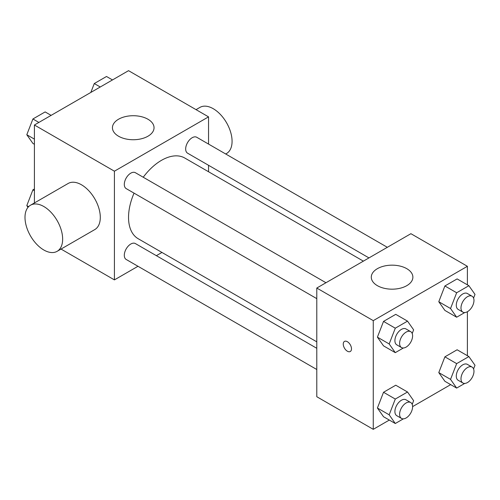 <?xml version="1.0" encoding="UTF-8"?>
<svg xmlns="http://www.w3.org/2000/svg" width="500" height="500" viewBox="0 0 500 500"><rect width="100%" height="100%" fill="white"/><g stroke="black" fill="none" stroke-linecap="round" stroke-linejoin="round"><path stroke-width="0.75" d="M34.413 202.956L34.413 125.013L128.537 70.669L208.544 116.862L208.544 144.075M137.988 266.281L114.419 279.887L61.037 249.069M161.956 252.444L156.356 255.675M134.05 193.144A46.588 26.9 120 0 0 128.537 217.394A46.588 26.9 120 0 0 138.188 238.725L316.788 341.838M363.375 261.144L184.775 158.025A46.588 26.9 120 0 0 143.238 177.237M208.544 165.287L208.544 171.75M114.419 279.887L114.419 171.2L208.544 116.862M387.337 247.306L196.756 137.275A9.188 5.3 120 0 0 189.681 139.731A9.188 5.3 120 0 0 185.669 148.975A9.188 5.3 120 0 0 187.575 153.181L368.969 257.913M316.788 348.294L135.387 243.569A9.188 5.3 120 0 0 128.312 246.031A9.188 5.3 120 0 0 124.3 255.269A9.188 5.3 120 0 0 126.206 259.475L316.788 369.506M316.788 298.644L126.206 188.612A9.188 5.3 -60 0 1 126.206 178.006A9.188 5.3 -60 0 1 135.387 172.706L325.969 282.738M114.419 171.2L34.413 125.013M118.537 136.219A20.8 12.006 180 0 1 112.444 127.731A20.8 12.006 180 0 1 133.244 115.719A20.8 12.006 180 0 1 154.044 127.731A20.8 12.006 180 0 1 141.2 138.825A20.8 12.006 180 0 1 118.537 136.219M30.512 205.206L68.162 183.469A26.625 15.369 60 0 1 88.681 190.6A26.625 15.369 60 0 1 100.3 217.394A26.625 15.369 60 0 1 94.787 229.581L57.138 251.319A26.625 15.369 60 0 1 30.512 235.95A26.625 15.369 60 0 1 30.512 205.206A26.625 15.369 60 0 1 51.031 212.338A26.625 15.369 60 0 1 62.65 239.131A26.625 15.369 60 0 1 57.138 251.319M225.712 153.994L226.562 153.5A26.625 15.369 -120 0 0 226.562 122.762A26.625 15.369 -120 0 0 199.938 107.394L196.038 109.644M389.312 420.062L373.263 429.331L316.788 396.725L316.788 288.038L410.913 233.694L467.388 266.3L467.388 284.837M450.681 384.631L412.606 406.613M444.894 310.425L438.781 301.725L444.894 285.969L457.119 278.913L444.894 285.969L438.781 301.725L444.894 310.425L456.656 317.219L450.544 308.519L456.656 292.762L468.888 285.706L475 294.4L473.575 298.075M383.525 416.719L377.413 408.025L383.525 392.269L395.75 385.206L383.525 392.269L377.413 408.025L383.525 416.719L395.288 423.512L389.175 414.812L395.288 399.056L407.519 392L413.631 400.694L412.206 404.369M467.388 311.731L467.388 355.7M373.263 429.331L373.263 320.644L467.388 266.3M444.894 381.287L438.781 372.594L444.894 356.838L457.119 349.775L444.894 356.838L438.781 372.594L444.894 381.287L456.656 388.081L450.544 379.381L456.656 363.625L468.888 356.569L475 365.269L473.575 368.938M383.525 345.856L377.413 337.156L383.525 321.4L395.75 314.344L383.525 321.4L377.413 337.156L383.525 345.856L395.288 352.65L389.175 343.95L395.288 328.194L407.519 321.138L413.631 329.831L412.206 333.506M373.263 320.644L316.788 288.038M377.381 285.663A20.8 12.006 180 0 1 371.287 277.169A20.8 12.006 180 0 1 392.088 265.163A20.8 12.006 180 0 1 412.881 277.169A20.8 12.006 180 0 1 400.044 288.263A20.8 12.006 180 0 1 377.381 285.663M351.494 348.837A5.825 3.362 60 0 1 350.288 351.5A5.825 3.362 60 0 1 344.462 348.137A5.825 3.362 60 0 1 344.462 341.413A5.825 3.362 60 0 1 348.95 342.975A5.825 3.362 60 0 1 351.494 348.837M350.288 351.5A5.825 3.362 60 0 1 344.469 348.137A5.825 3.362 60 0 1 344.469 341.413M403.356 347.994L395.288 352.65M410.7 331.656L405.994 328.938A9.188 5.3 120 0 0 398.919 331.4A9.188 5.3 120 0 0 394.906 340.644A9.188 5.3 120 0 0 396.812 344.85L401.519 347.562A9.188 5.3 120 0 0 410.7 342.262A9.188 5.3 120 0 0 410.7 331.656A9.188 5.3 120 0 0 403.625 334.119A9.188 5.3 120 0 0 399.613 343.363A9.188 5.3 120 0 0 401.519 347.562M389.175 343.95L377.413 337.156M395.288 328.194L383.525 321.4M407.519 321.138L395.75 314.344M464.725 312.562L456.656 317.219M472.069 296.225L467.362 293.506A9.188 5.3 120 0 0 460.288 295.969A9.188 5.3 120 0 0 456.281 305.212A9.188 5.3 120 0 0 458.181 309.419L462.887 312.131A9.188 5.3 120 0 0 472.069 306.831A9.188 5.3 120 0 0 472.069 296.225A9.188 5.3 120 0 0 464.994 298.688A9.188 5.3 120 0 0 460.988 307.931A9.188 5.3 120 0 0 462.887 312.131M450.544 308.519L438.781 301.725M456.656 292.762L444.894 285.969M468.888 285.706L457.119 278.913M403.356 418.856L395.288 423.512M410.7 402.519L405.994 399.8A9.188 5.3 120 0 0 398.919 402.262A9.188 5.3 120 0 0 394.906 411.506A9.188 5.3 120 0 0 396.812 415.712L401.519 418.425A9.188 5.3 120 0 0 410.7 413.125A9.188 5.3 120 0 0 410.7 402.519A9.188 5.3 120 0 0 403.625 404.981A9.188 5.3 120 0 0 399.613 414.225A9.188 5.3 120 0 0 401.519 418.425M389.175 414.812L377.413 408.025M395.288 399.056L383.525 392.269M407.519 392L395.75 385.206M464.725 383.425L456.656 388.081M472.069 367.088L467.362 364.369A9.188 5.3 120 0 0 460.288 366.831A9.188 5.3 120 0 0 456.281 376.075A9.188 5.3 120 0 0 458.181 380.281L462.887 382.994A9.188 5.3 120 0 0 472.069 377.694A9.188 5.3 120 0 0 472.069 367.088A9.188 5.3 120 0 0 464.994 369.55A9.188 5.3 120 0 0 460.988 378.794A9.188 5.3 120 0 0 462.887 382.994M450.544 379.381L438.781 372.594M456.656 363.625L444.894 356.838M468.888 356.569L457.119 349.775M34.413 144.3L32.912 143.431L26.8 134.731L32.912 118.975L45.138 111.919L51.112 115.369M34.413 139.131L26.8 134.731M38.888 122.431L32.912 118.975M90.831 92.438L94.281 83.544L106.506 76.487L112.481 79.938M100.256 87L94.281 83.544M28.019 207.331L26.8 205.6L32.912 189.844L34.413 188.975M28.631 206.656L26.8 205.6M34.413 190.706L32.912 189.844"/></g></svg>
